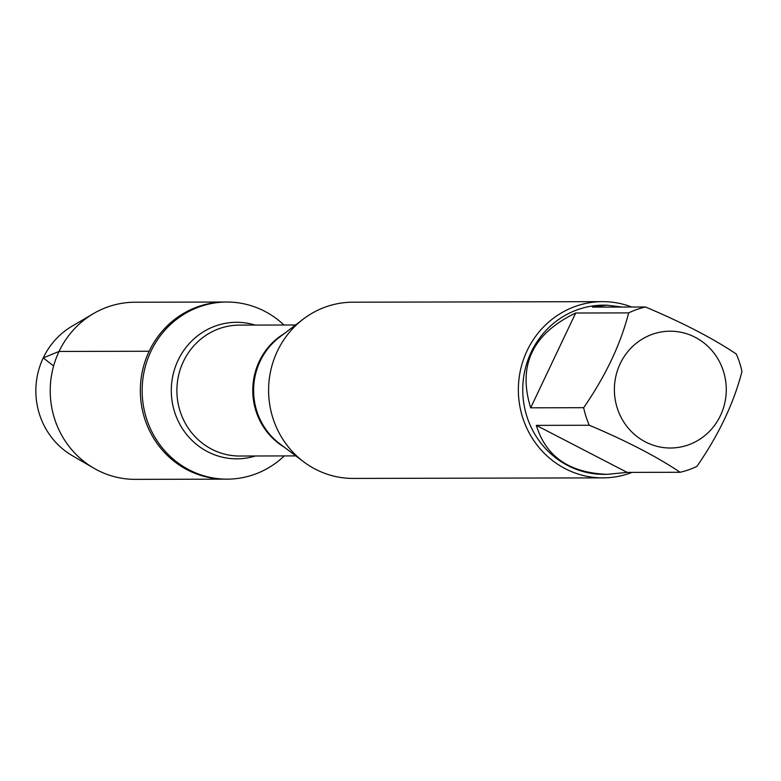 <?xml version="1.0" encoding="UTF-8"?>
<svg xmlns="http://www.w3.org/2000/svg" width="781" height="781" viewBox="0 0 781 781"><rect width="100%" height="100%" fill="white"/><g stroke="black" fill="none" stroke-linecap="round" stroke-linejoin="round"><path stroke-width="1.17" d="M284.255 455.928A88.556 84.826 -90.1 0 1 227.173 479.153A88.556 84.826 -90.1 0 1 150.977 351.245A88.556 84.826 -90.1 0 1 226.783 302.032A88.556 84.826 -90.1 0 1 283.962 325.013M149.151 351.255A88.556 84.826 89.9 0 0 225.348 479.153A88.556 84.826 -90.1 0 1 140.326 390.783A88.556 84.826 -90.1 0 1 224.957 302.042A88.556 84.826 89.9 0 0 149.151 351.255L59.053 351.45L43.248 357.883L53.625 365.977M615.672 402.088A58.409 55.949 89.9 0 0 663.499 447.581A58.409 55.949 89.9 0 0 720.453 415.56A58.409 55.949 89.9 0 0 677.147 331.642A58.409 55.949 89.9 0 0 615.672 402.088M583.651 407.702A84.592 81.029 89.9 0 0 589.313 425.255C626.43 440.894 656.704 456.573 680.124 472.271A84.592 81.029 89.9 0 0 696.935 466.355C718.813 434.714 733.818 403.113 741.95 371.551A84.592 81.029 89.9 0 0 736.288 354.008C712.858 338.31 682.584 322.631 645.467 306.992A84.592 81.029 89.9 0 0 628.666 312.898C620.534 344.47 605.529 376.071 583.651 407.702L530.67 407.819L575.685 313.015C532.564 333.731 517.559 365.332 530.67 407.819M589.313 425.255L536.332 425.372C545.86 456.582 569.486 472.905 607.218 474.34L603.957 474.35A84.592 81.029 -90.1 0 1 522.743 389.934A84.592 81.029 -90.1 0 1 603.576 305.166L606.847 305.156L592.486 307.109L645.467 306.992M607.218 474.34L627.143 472.388L680.124 472.271M628.666 312.898L575.685 313.015M622.193 307.04L606.847 305.156M602.561 301.642L352.797 302.198A88.116 84.397 89.9 0 0 303.233 319.136A88.116 84.397 89.9 0 0 303.545 461.717A88.116 84.397 89.9 0 0 353.188 478.431L602.952 477.874A88.116 84.397 -90.1 0 1 527.136 350.61A88.116 84.397 -90.1 0 1 602.561 301.642A88.116 84.397 -90.1 0 1 631.77 307.021M632.132 472.378A88.116 84.397 -90.1 0 1 602.952 477.874M627.143 472.388L536.332 425.372M226.783 302.032L134.849 302.237A88.556 84.826 89.9 0 0 93.427 313.62A88.556 84.826 89.9 0 0 50.228 390.988A88.556 84.826 89.9 0 0 93.779 468.161A88.556 84.826 89.9 0 0 135.25 479.358L227.173 479.153M93.427 313.62L72.057 326.185A74.215 71.091 89.9 0 0 43.248 357.883A74.215 71.091 89.9 0 0 72.35 455.694L93.779 468.161M303.233 319.136L279.491 337.226A65.819 63.046 89.9 0 0 260.171 361.154A65.819 63.046 89.9 0 0 279.725 443.735L303.545 461.717M284.333 447.21A65.458 62.695 -90.1 0 1 259.292 361.31A65.458 62.695 -90.1 0 1 284.079 333.721M295.55 324.984L239.445 325.111A65.458 62.695 89.9 0 0 183.418 361.486A65.458 62.695 89.9 0 0 239.738 456.026L295.843 455.899M255.377 455.987A68.259 65.379 -90.1 0 1 186.688 434.558A68.259 65.379 -90.1 0 1 178.097 360.246A68.259 65.379 -90.1 0 1 255.084 325.072"/></g></svg>
